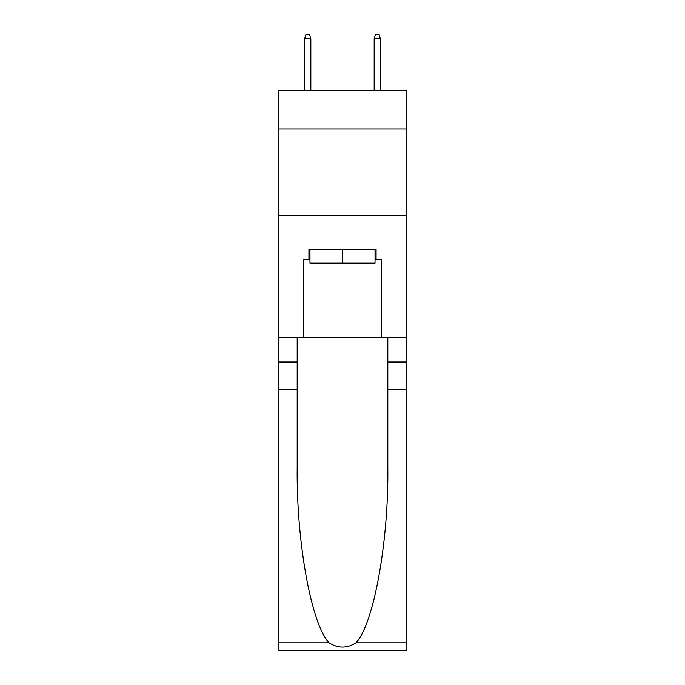 <?xml version="1.0" encoding="UTF-8"?>
<svg xmlns="http://www.w3.org/2000/svg" width="685" height="685" viewBox="0 0 685 685"><rect width="100%" height="100%" fill="white"/><g stroke="black" fill="none" stroke-linecap="round" stroke-linejoin="round"><path stroke-width="1.03" d="M406.864 128.883L406.864 90.608L278.136 90.608L278.136 128.883L406.864 128.883L406.864 337.628L381.639 337.628L381.639 259.701L376.074 259.701L376.074 249.263L308.926 249.263L308.926 259.701L309.971 259.701M278.136 389.816L297.187 389.816L297.187 467.393C296.262 541.535 311.298 624.369 329.04 642.813C338.005 648.532 346.978 648.532 355.96 642.813L406.864 642.813L406.864 650.75L278.136 650.75L278.136 128.883M375.029 249.263L375.029 263.177L309.971 263.177L309.971 249.263M342.5 249.263L342.5 263.177M355.96 642.813C373.702 624.369 388.737 541.535 387.813 467.393L387.813 337.628M387.813 389.816L406.864 389.816L406.864 337.628M297.187 337.628L297.187 389.816M406.864 642.813L406.864 389.816M278.136 337.628L303.361 337.628L303.361 259.701L308.926 259.701M278.136 215.861L406.864 215.861M303.361 337.628L381.639 337.628M375.029 259.701L376.074 259.701M310.836 90.608L310.836 38.771L304.577 38.771L304.577 90.608M304.577 38.771L305.972 34.25L309.449 34.25L310.836 38.771M374.164 38.771L375.551 34.25L379.028 34.25L380.423 38.771L374.164 38.771L374.164 90.608M380.423 38.771L380.423 90.608M387.813 361.98L406.864 361.98M297.187 361.98L278.136 361.98M278.136 642.813L329.04 642.813"/></g></svg>
